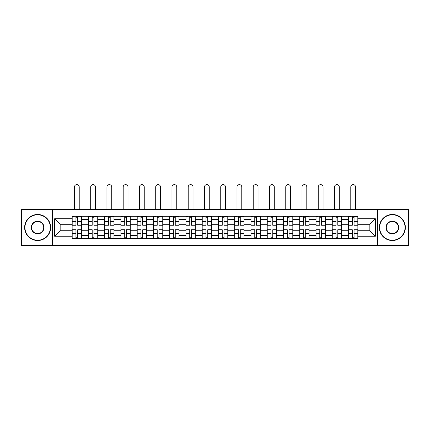 <?xml version="1.0" encoding="UTF-8"?>
<svg xmlns="http://www.w3.org/2000/svg" width="430" height="430" viewBox="0 0 430 430"><rect width="100%" height="100%" fill="white"/><g stroke="black" fill="none" stroke-linecap="round" stroke-linejoin="round"><path stroke-width="0.64" d="M377.449 245.374L408.5 245.374L408.5 209.636L21.5 209.636L21.5 245.374L377.449 245.374L377.449 209.636M88.397 238.704L88.397 219.483L81.517 219.483L81.517 238.704M81.517 219.483L81.517 216.301M88.397 219.483L88.397 216.301M97.777 216.301L97.777 238.704M104.651 238.704L104.651 216.301M114.031 216.301L114.031 238.704M120.905 238.704L120.905 216.301M130.285 216.301L130.285 238.704M137.165 238.704L137.165 216.301M146.539 216.301L146.539 238.704M153.419 238.704L153.419 216.301M162.798 216.301L162.798 238.704M169.673 238.704L169.673 216.301M179.052 216.301L179.052 238.704M185.927 238.704L185.927 216.301M195.306 216.301L195.306 238.704M202.186 238.704L202.186 216.301M211.56 216.301L211.56 238.704M218.44 238.704L218.44 216.301M227.814 216.301L227.814 238.704M234.694 238.704L234.694 216.301M244.073 216.301L244.073 238.704M250.948 238.704L250.948 216.301M260.327 216.301L260.327 238.704M267.202 238.704L267.202 216.301M276.581 216.301L276.581 238.704M283.461 238.704L283.461 216.301M292.835 216.301L292.835 238.704M299.715 238.704L299.715 216.301M309.095 216.301L309.095 238.704M315.969 238.704L315.969 216.301M325.349 216.301L325.349 238.704M332.223 238.704L332.223 216.301M341.603 216.301L341.603 238.704M348.483 238.704L348.483 216.301M348.483 230.733L341.603 230.733M332.223 230.733L325.349 230.733M315.969 230.733L309.095 230.733M299.715 230.733L292.835 230.733M283.461 230.733L276.581 230.733M267.202 230.733L260.327 230.733M250.948 230.733L244.073 230.733M234.694 230.733L227.814 230.733M218.44 230.733L211.56 230.733M202.186 230.733L195.306 230.733M185.927 230.733L179.052 230.733M169.673 230.733L162.798 230.733M153.419 230.733L146.539 230.733M137.165 230.733L130.285 230.733M120.905 230.733L114.031 230.733M104.651 230.733L97.777 230.733M88.397 230.733L81.517 230.733M348.483 224.272L341.603 224.272M332.223 224.272L325.349 224.272M315.969 224.272L309.095 224.272M299.715 224.272L292.835 224.272M283.461 224.272L276.581 224.272M267.202 224.272L260.327 224.272M250.948 224.272L244.073 224.272M234.694 224.272L227.814 224.272M218.44 224.272L211.56 224.272M202.186 224.272L195.306 224.272M185.927 224.272L179.052 224.272M169.673 224.272L162.798 224.272M153.419 224.272L146.539 224.272M137.165 224.272L130.285 224.272M120.905 224.272L114.031 224.272M104.651 224.272L97.777 224.272M88.397 224.272L81.517 224.272M60.157 230.733L72.143 230.733L72.143 224.272L60.157 224.272L60.157 230.733L54.637 236.258L54.637 218.752L72.143 218.752L72.143 224.272M357.857 224.272L357.857 230.733L369.843 230.733L369.843 224.272L357.857 224.272L357.857 216.301L72.143 216.301L72.143 218.752M357.857 218.752L375.363 218.752L375.363 236.258L357.857 236.258L357.857 230.733M72.143 230.733L72.143 238.704L357.857 238.704L357.857 236.258M72.143 236.258L54.637 236.258M52.551 245.374L52.551 209.636M77.717 237.145L75.943 237.145M75.943 217.865L77.717 217.865M93.971 237.145L92.197 237.145M92.197 217.865L93.971 217.865M110.225 237.145L108.457 237.145M108.457 217.865L110.225 217.865M126.484 237.145L124.711 237.145M124.711 217.865L126.484 217.865M142.738 237.145L140.965 237.145M140.965 217.865L142.738 217.865M158.993 237.145L157.219 237.145M157.219 217.865L158.993 217.865M175.246 237.145L173.478 237.145M173.478 217.865L175.246 217.865M191.5 237.145L189.732 237.145M189.732 217.865L191.5 217.865M207.76 237.145L205.986 237.145M205.986 217.865L207.76 217.865M224.014 237.145L222.24 237.145M222.24 217.865L224.014 217.865M240.268 237.145L238.5 237.145M238.5 217.865L240.268 217.865M256.522 237.145L254.753 237.145M254.753 217.865L256.522 217.865M272.781 237.145L271.007 237.145M271.007 217.865L272.781 217.865M289.035 237.145L287.262 237.145M287.262 217.865L289.035 217.865M305.289 237.145L303.515 237.145M303.515 217.865L305.289 217.865M321.543 237.145L319.775 237.145M319.775 217.865L321.543 217.865M337.803 237.145L336.029 237.145M336.029 217.865L337.803 217.865M354.057 237.145L352.283 237.145M352.283 217.865L354.057 217.865M54.637 218.752L60.157 224.272M369.843 230.733L375.363 236.258M369.843 224.272L375.363 218.752M79.228 209.636L79.228 187.023A2.397 2.397 0 0 0 76.83 184.626A2.397 2.397 0 0 0 74.433 187.023L74.433 209.636M77.717 225.046L81.469 225.266L77.717 225.266L77.717 216.408L81.469 216.408L79.383 216.408M81.469 225.046L81.469 216.408M75.943 217.763L77.717 217.763M74.277 216.408L72.192 216.408L72.192 225.266L75.943 225.266L75.943 216.408L79.228 216.301M72.192 216.408L74.433 216.301M75.943 229.964L72.192 229.744L75.943 229.744L75.943 238.602L72.192 238.602L74.277 238.602M72.192 229.964L72.192 238.602M77.717 237.247L75.943 237.247M79.383 238.602L81.469 238.602L81.469 229.744L77.717 229.744L77.717 238.602L74.433 238.602M81.469 238.602L79.228 238.602M95.481 209.636L95.481 187.023A2.397 2.397 0 0 0 93.084 184.626A2.397 2.397 0 0 0 90.687 187.023L90.687 209.636M93.971 225.046L97.723 225.266L93.971 225.266L93.971 216.408L97.723 216.408L95.637 216.408M97.723 225.046L97.723 216.408M92.197 217.763L93.971 217.763M90.531 216.408L88.451 216.408L88.451 225.266L92.197 225.266L92.197 216.408L95.481 216.301M88.451 216.408L90.687 216.301M111.735 209.636L111.735 187.023A2.397 2.397 0 0 0 109.338 184.626A2.397 2.397 0 0 0 106.946 187.023L106.946 209.636M110.225 225.046L113.977 225.266L110.225 225.266L110.225 216.408L113.977 216.408L111.891 216.408M113.977 225.046L113.977 216.408M108.457 217.763L110.225 217.763M106.79 216.408L104.705 216.408L104.705 225.266L108.457 225.266L108.457 216.408L111.735 216.301M104.705 216.408L106.946 216.301M92.197 229.964L88.451 229.744L92.197 229.744L92.197 238.602L88.451 238.602L90.531 238.602M88.451 229.964L88.451 238.602M93.971 237.247L92.197 237.247M95.637 238.602L97.723 238.602L97.723 229.744L93.971 229.744L93.971 238.602L90.687 238.602M97.723 238.602L95.481 238.602M108.457 229.964L104.705 229.744L108.457 229.744L108.457 238.602L104.705 238.602L106.79 238.602M104.705 229.964L104.705 238.602M110.225 237.247L108.457 237.247M111.891 238.602L113.977 238.602L113.977 229.744L110.225 229.744L110.225 238.602L106.946 238.602M113.977 238.602L111.735 238.602M37.652 240.214A12.712 12.712 0 0 0 50.364 227.502A12.712 12.712 0 0 0 37.652 214.79A12.712 12.712 0 0 0 24.94 227.502A12.712 12.712 0 0 0 37.652 240.214M37.652 214.479A13.024 13.024 0 0 1 50.675 227.502A13.024 13.024 0 0 1 37.652 240.531A13.024 13.024 0 0 1 24.628 227.502A13.024 13.024 0 0 1 37.652 214.479M37.652 233.861A6.359 6.359 0 0 1 31.293 227.502A6.359 6.359 0 0 1 37.652 221.149A6.359 6.359 0 0 1 44.005 227.502A6.359 6.359 0 0 1 37.652 233.861M37.652 221.461A6.042 6.042 0 0 0 31.605 227.502A6.042 6.042 0 0 0 37.652 233.549A6.042 6.042 0 0 0 43.693 227.502A6.042 6.042 0 0 0 37.652 221.461M392.348 240.214A12.712 12.712 0 0 0 405.06 227.502A12.712 12.712 0 0 0 392.348 214.79A12.712 12.712 0 0 0 379.636 227.502A12.712 12.712 0 0 0 392.348 240.214M392.348 214.479A13.024 13.024 0 0 1 405.372 227.502A13.024 13.024 0 0 1 392.348 240.531A13.024 13.024 0 0 1 379.325 227.502A13.024 13.024 0 0 1 392.348 214.479M392.348 233.861A6.359 6.359 0 0 1 385.995 227.502A6.359 6.359 0 0 1 392.348 221.149A6.359 6.359 0 0 1 398.707 227.502A6.359 6.359 0 0 1 392.348 233.861M392.348 221.461A6.042 6.042 0 0 0 386.307 227.502A6.042 6.042 0 0 0 392.348 233.549A6.042 6.042 0 0 0 398.395 227.502A6.042 6.042 0 0 0 392.348 221.461M127.995 209.636L127.995 187.023A2.397 2.397 0 0 0 125.598 184.626A2.397 2.397 0 0 0 123.2 187.023L123.2 209.636M126.484 225.046L130.231 225.266L126.484 225.266L126.484 216.408L130.231 216.408L128.151 216.408M130.231 225.046L130.231 216.408M124.711 217.763L126.484 217.763M123.044 216.408L120.959 216.408L120.959 225.266L124.711 225.266L124.711 216.408L127.995 216.301M120.959 216.408L123.2 216.301M144.249 209.636L144.249 187.023A2.397 2.397 0 0 0 141.852 184.626A2.397 2.397 0 0 0 139.454 187.023L139.454 209.636M142.738 225.046L146.49 225.266L142.738 225.266L142.738 216.408L146.49 216.408L144.405 216.408M146.49 225.046L146.49 216.408M140.965 217.763L142.738 217.763M139.299 216.408L137.213 216.408L137.213 225.266L140.965 225.266L140.965 216.408L144.249 216.301M137.213 216.408L139.454 216.301M160.503 209.636L160.503 187.023A2.397 2.397 0 0 0 158.106 184.626A2.397 2.397 0 0 0 155.708 187.023L155.708 209.636M158.993 225.046L162.744 225.266L158.993 225.266L158.993 216.408L162.744 216.408L160.659 216.408M162.744 225.046L162.744 216.408M157.219 217.763L158.993 217.763M155.552 216.408L153.472 216.408L153.472 225.266L157.219 225.266L157.219 216.408L160.503 216.301M153.472 216.408L155.708 216.301M124.711 229.964L120.959 229.744L124.711 229.744L124.711 238.602L120.959 238.602L123.044 238.602M120.959 229.964L120.959 238.602M126.484 237.247L124.711 237.247M128.151 238.602L130.231 238.602L130.231 229.744L126.484 229.744L126.484 238.602L123.2 238.602M130.231 238.602L127.995 238.602M140.965 229.964L137.213 229.744L140.965 229.744L140.965 238.602L137.213 238.602L139.299 238.602M137.213 229.964L137.213 238.602M142.738 237.247L140.965 237.247M144.405 238.602L146.49 238.602L146.49 229.744L142.738 229.744L142.738 238.602L139.454 238.602M146.49 238.602L144.249 238.602M157.219 229.964L153.472 229.744L157.219 229.744L157.219 238.602L153.472 238.602L155.552 238.602M153.472 229.964L153.472 238.602M158.993 237.247L157.219 237.247M160.659 238.602L162.744 238.602L162.744 229.744L158.993 229.744L158.993 238.602L155.708 238.602M162.744 238.602L160.503 238.602M176.757 209.636L176.757 187.023A2.397 2.397 0 0 0 174.36 184.626A2.397 2.397 0 0 0 171.968 187.023L171.968 209.636M175.246 225.046L178.998 225.266L175.246 225.266L175.246 216.408L178.998 216.408L176.913 216.408M178.998 225.046L178.998 216.408M173.478 217.763L175.246 217.763M171.806 216.408L169.726 216.408L169.726 225.266L173.478 225.266L173.478 216.408L176.757 216.301M169.726 216.408L171.968 216.301M173.478 229.964L169.726 229.744L173.478 229.744L173.478 238.602L169.726 238.602L171.806 238.602M169.726 229.964L169.726 238.602M175.246 237.247L173.478 237.247M176.913 238.602L178.998 238.602L178.998 229.744L175.246 229.744L175.246 238.602L171.968 238.602M178.998 238.602L176.757 238.602M193.016 209.636L193.016 187.023A2.397 2.397 0 0 0 190.619 184.626A2.397 2.397 0 0 0 188.222 187.023L188.222 209.636M191.5 225.046L195.252 225.266L191.5 225.266L191.5 216.408L195.252 216.408L193.172 216.408M195.252 225.046L195.252 216.408M189.732 217.763L191.5 217.763M188.066 216.408L185.98 216.408L185.98 225.266L189.732 225.266L189.732 216.408L193.016 216.301M185.98 216.408L188.222 216.301M189.732 229.964L185.98 229.744L189.732 229.744L189.732 238.602L185.98 238.602L188.066 238.602M185.98 229.964L185.98 238.602M191.5 237.247L189.732 237.247M193.172 238.602L195.252 238.602L195.252 229.744L191.5 229.744L191.5 238.602L188.222 238.602M195.252 238.602L193.016 238.602M209.27 209.636L209.27 187.023A2.397 2.397 0 0 0 206.873 184.626A2.397 2.397 0 0 0 204.476 187.023L204.476 209.636M207.76 225.046L211.512 225.266L207.76 225.266L207.76 216.408L211.512 216.408L209.426 216.408M211.512 225.046L211.512 216.408M205.986 217.763L207.76 217.763M204.32 216.408L202.234 216.408L202.234 225.266L205.986 225.266L205.986 216.408L209.27 216.301M202.234 216.408L204.476 216.301M205.986 229.964L202.234 229.744L205.986 229.744L205.986 238.602L202.234 238.602L204.32 238.602M202.234 229.964L202.234 238.602M207.76 237.247L205.986 237.247M209.426 238.602L211.512 238.602L211.512 229.744L207.76 229.744L207.76 238.602L204.476 238.602M211.512 238.602L209.27 238.602M225.524 209.636L225.524 187.023A2.397 2.397 0 0 0 223.127 184.626A2.397 2.397 0 0 0 220.73 187.023L220.73 209.636M224.014 225.046L227.766 225.266L224.014 225.266L224.014 216.408L227.766 216.408L225.68 216.408M227.766 225.046L227.766 216.408M222.24 217.763L224.014 217.763M220.574 216.408L218.488 216.408L218.488 225.266L222.24 225.266L222.24 216.408L225.524 216.301M218.488 216.408L220.73 216.301M222.24 229.964L218.488 229.744L222.24 229.744L222.24 238.602L218.488 238.602L220.574 238.602M218.488 229.964L218.488 238.602M224.014 237.247L222.24 237.247M225.68 238.602L227.766 238.602L227.766 229.744L224.014 229.744L224.014 238.602L220.73 238.602M227.766 238.602L225.524 238.602M241.778 209.636L241.778 187.023A2.397 2.397 0 0 0 239.381 184.626A2.397 2.397 0 0 0 236.984 187.023L236.984 209.636M240.268 225.046L244.02 225.266L240.268 225.266L240.268 216.408L244.02 216.408L241.934 216.408M244.02 225.046L244.02 216.408M238.5 217.763L240.268 217.763M236.828 216.408L234.748 216.408L234.748 225.266L238.5 225.266L238.5 216.408L241.778 216.301M234.748 216.408L236.984 216.301M238.5 229.964L234.748 229.744L238.5 229.744L238.5 238.602L234.748 238.602L236.828 238.602M234.748 229.964L234.748 238.602M240.268 237.247L238.5 237.247M241.934 238.602L244.02 238.602L244.02 229.744L240.268 229.744L240.268 238.602L236.984 238.602M244.02 238.602L241.778 238.602M258.032 209.636L258.032 187.023A2.397 2.397 0 0 0 255.64 184.626A2.397 2.397 0 0 0 253.243 187.023L253.243 209.636M256.522 225.046L260.274 225.266L256.522 225.266L256.522 216.408L260.274 216.408L258.193 216.408M260.274 225.046L260.274 216.408M254.753 217.763L256.522 217.763M253.087 216.408L251.002 216.408L251.002 225.266L254.753 225.266L254.753 216.408L258.032 216.301M251.002 216.408L253.243 216.301M254.753 229.964L251.002 229.744L254.753 229.744L254.753 238.602L251.002 238.602L253.087 238.602M251.002 229.964L251.002 238.602M256.522 237.247L254.753 237.247M258.193 238.602L260.274 238.602L260.274 229.744L256.522 229.744L256.522 238.602L253.243 238.602M260.274 238.602L258.032 238.602M274.292 209.636L274.292 187.023A2.397 2.397 0 0 0 271.894 184.626A2.397 2.397 0 0 0 269.497 187.023L269.497 209.636M272.781 225.046L276.528 225.266L272.781 225.266L272.781 216.408L276.528 216.408L274.447 216.408M276.528 225.046L276.528 216.408M271.007 217.763L272.781 217.763M269.341 216.408L267.256 216.408L267.256 225.266L271.007 225.266L271.007 216.408L274.292 216.301M267.256 216.408L269.497 216.301M271.007 229.964L267.256 229.744L271.007 229.744L271.007 238.602L267.256 238.602L269.341 238.602M267.256 229.964L267.256 238.602M272.781 237.247L271.007 237.247M274.447 238.602L276.528 238.602L276.528 229.744L272.781 229.744L272.781 238.602L269.497 238.602M276.528 238.602L274.292 238.602M290.546 209.636L290.546 187.023A2.397 2.397 0 0 0 288.148 184.626A2.397 2.397 0 0 0 285.751 187.023L285.751 209.636M289.035 225.046L292.787 225.266L289.035 225.266L289.035 216.408L292.787 216.408L290.702 216.408M292.787 225.046L292.787 216.408M287.262 217.763L289.035 217.763M285.595 216.408L283.51 216.408L283.51 225.266L287.262 225.266L287.262 216.408L290.546 216.301M283.51 216.408L285.751 216.301M287.262 229.964L283.51 229.744L287.262 229.744L287.262 238.602L283.51 238.602L285.595 238.602M283.51 229.964L283.51 238.602M289.035 237.247L287.262 237.247M290.702 238.602L292.787 238.602L292.787 229.744L289.035 229.744L289.035 238.602L285.751 238.602M292.787 238.602L290.546 238.602M306.8 209.636L306.8 187.023A2.397 2.397 0 0 0 304.402 184.626A2.397 2.397 0 0 0 302.005 187.023L302.005 209.636M305.289 225.046L309.041 225.266L305.289 225.266L305.289 216.408L309.041 216.408L306.956 216.408M309.041 225.046L309.041 216.408M303.515 217.763L305.289 217.763M301.849 216.408L299.769 216.408L299.769 225.266L303.515 225.266L303.515 216.408L306.8 216.301M299.769 216.408L302.005 216.301M303.515 229.964L299.769 229.744L303.515 229.744L303.515 238.602L299.769 238.602L301.849 238.602M299.769 229.964L299.769 238.602M305.289 237.247L303.515 237.247M306.956 238.602L309.041 238.602L309.041 229.744L305.289 229.744L305.289 238.602L302.005 238.602M309.041 238.602L306.8 238.602M323.054 209.636L323.054 187.023A2.397 2.397 0 0 0 320.662 184.626A2.397 2.397 0 0 0 318.264 187.023L318.264 209.636M321.543 225.046L325.295 225.266L321.543 225.266L321.543 216.408L325.295 216.408L323.209 216.408M325.295 225.046L325.295 216.408M319.775 217.763L321.543 217.763M318.109 216.408L316.023 216.408L316.023 225.266L319.775 225.266L319.775 216.408L323.054 216.301M316.023 216.408L318.264 216.301M319.775 229.964L316.023 229.744L319.775 229.744L319.775 238.602L316.023 238.602L318.109 238.602M316.023 229.964L316.023 238.602M321.543 237.247L319.775 237.247M323.209 238.602L325.295 238.602L325.295 229.744L321.543 229.744L321.543 238.602L318.264 238.602M325.295 238.602L323.054 238.602M339.313 209.636L339.313 187.023A2.397 2.397 0 0 0 336.916 184.626A2.397 2.397 0 0 0 334.519 187.023L334.519 209.636M337.803 225.046L341.549 225.266L337.803 225.266L337.803 216.408L341.549 216.408L339.469 216.408M341.549 225.046L341.549 216.408M336.029 217.763L337.803 217.763M334.363 216.408L332.277 216.408L332.277 225.266L336.029 225.266L336.029 216.408L339.313 216.301M332.277 216.408L334.519 216.301M336.029 229.964L332.277 229.744L336.029 229.744L336.029 238.602L332.277 238.602L334.363 238.602M332.277 229.964L332.277 238.602M337.803 237.247L336.029 237.247M339.469 238.602L341.549 238.602L341.549 229.744L337.803 229.744L337.803 238.602L334.519 238.602M341.549 238.602L339.313 238.602M355.567 209.636L355.567 187.023A2.397 2.397 0 0 0 353.17 184.626A2.397 2.397 0 0 0 350.772 187.023L350.772 209.636M354.057 225.046L357.808 225.266L354.057 225.266L354.057 216.408L357.808 216.408L355.723 216.408M357.808 225.046L357.808 216.408M352.283 217.763L354.057 217.763M350.617 216.408L348.531 216.408L348.531 225.266L352.283 225.266L352.283 216.408L355.567 216.301M348.531 216.408L350.772 216.301M352.283 229.964L348.531 229.744L352.283 229.744L352.283 238.602L348.531 238.602L350.617 238.602M348.531 229.964L348.531 238.602M354.057 237.247L352.283 237.247M355.723 238.602L357.808 238.602L357.808 229.744L354.057 229.744L354.057 238.602L350.772 238.602M357.808 238.602L355.567 238.602M332.223 219.483L325.349 219.483M315.969 219.483L309.095 219.483M299.715 219.483L292.835 219.483M283.461 219.483L276.581 219.483M267.202 219.483L260.327 219.483M250.948 219.483L244.073 219.483M234.694 219.483L227.814 219.483M218.44 219.483L211.56 219.483M202.186 219.483L195.306 219.483M185.927 219.483L179.052 219.483M169.673 219.483L162.798 219.483M153.419 219.483L146.539 219.483M137.165 219.483L130.285 219.483M120.905 219.483L114.031 219.483M104.651 219.483L97.777 219.483M348.483 219.483L341.603 219.483M332.223 235.527L325.349 235.527M315.969 235.527L309.095 235.527M299.715 235.527L292.835 235.527M283.461 235.527L276.581 235.527M267.202 235.527L260.327 235.527M250.948 235.527L244.073 235.527M234.694 235.527L227.814 235.527M218.44 235.527L211.56 235.527M202.186 235.527L195.306 235.527M185.927 235.527L179.052 235.527M169.673 235.527L162.798 235.527M153.419 235.527L146.539 235.527M137.165 235.527L130.285 235.527M120.905 235.527L114.031 235.527M104.651 235.527L97.777 235.527M88.397 235.527L81.517 235.527M348.483 235.527L341.603 235.527M77.717 221.525L81.469 221.525M72.192 225.046L75.943 225.046M72.192 221.525L75.943 221.525M75.943 233.485L72.192 233.485M81.469 229.964L77.717 229.964M81.469 233.485L77.717 233.485M93.971 221.525L97.723 221.525M88.451 225.046L92.197 225.046M88.451 221.525L92.197 221.525M110.225 221.525L113.977 221.525M104.705 225.046L108.457 225.046M104.705 221.525L108.457 221.525M92.197 233.485L88.451 233.485M97.723 229.964L93.971 229.964M97.723 233.485L93.971 233.485M108.457 233.485L104.705 233.485M113.977 229.964L110.225 229.964M113.977 233.485L110.225 233.485M126.484 221.525L130.231 221.525M120.959 225.046L124.711 225.046M120.959 221.525L124.711 221.525M142.738 221.525L146.49 221.525M137.213 225.046L140.965 225.046M137.213 221.525L140.965 221.525M158.993 221.525L162.744 221.525M153.472 225.046L157.219 225.046M153.472 221.525L157.219 221.525M124.711 233.485L120.959 233.485M130.231 229.964L126.484 229.964M130.231 233.485L126.484 233.485M140.965 233.485L137.213 233.485M146.49 229.964L142.738 229.964M146.49 233.485L142.738 233.485M157.219 233.485L153.472 233.485M162.744 229.964L158.993 229.964M162.744 233.485L158.993 233.485M175.246 221.525L178.998 221.525M169.726 225.046L173.478 225.046M169.726 221.525L173.478 221.525M173.478 233.485L169.726 233.485M178.998 229.964L175.246 229.964M178.998 233.485L175.246 233.485M191.5 221.525L195.252 221.525M185.98 225.046L189.732 225.046M185.98 221.525L189.732 221.525M189.732 233.485L185.98 233.485M195.252 229.964L191.5 229.964M195.252 233.485L191.5 233.485M207.76 221.525L211.512 221.525M202.234 225.046L205.986 225.046M202.234 221.525L205.986 221.525M205.986 233.485L202.234 233.485M211.512 229.964L207.76 229.964M211.512 233.485L207.76 233.485M224.014 221.525L227.766 221.525M218.488 225.046L222.24 225.046M218.488 221.525L222.24 221.525M222.24 233.485L218.488 233.485M227.766 229.964L224.014 229.964M227.766 233.485L224.014 233.485M240.268 221.525L244.02 221.525M234.748 225.046L238.5 225.046M234.748 221.525L238.5 221.525M238.5 233.485L234.748 233.485M244.02 229.964L240.268 229.964M244.02 233.485L240.268 233.485M256.522 221.525L260.274 221.525M251.002 225.046L254.753 225.046M251.002 221.525L254.753 221.525M254.753 233.485L251.002 233.485M260.274 229.964L256.522 229.964M260.274 233.485L256.522 233.485M272.781 221.525L276.528 221.525M267.256 225.046L271.007 225.046M267.256 221.525L271.007 221.525M271.007 233.485L267.256 233.485M276.528 229.964L272.781 229.964M276.528 233.485L272.781 233.485M289.035 221.525L292.787 221.525M283.51 225.046L287.262 225.046M283.51 221.525L287.262 221.525M287.262 233.485L283.51 233.485M292.787 229.964L289.035 229.964M292.787 233.485L289.035 233.485M305.289 221.525L309.041 221.525M299.769 225.046L303.515 225.046M299.769 221.525L303.515 221.525M303.515 233.485L299.769 233.485M309.041 229.964L305.289 229.964M309.041 233.485L305.289 233.485M321.543 221.525L325.295 221.525M316.023 225.046L319.775 225.046M316.023 221.525L319.775 221.525M319.775 233.485L316.023 233.485M325.295 229.964L321.543 229.964M325.295 233.485L321.543 233.485M337.803 221.525L341.549 221.525M332.277 225.046L336.029 225.046M332.277 221.525L336.029 221.525M336.029 233.485L332.277 233.485M341.549 229.964L337.803 229.964M341.549 233.485L337.803 233.485M354.057 221.525L357.808 221.525M348.531 225.046L352.283 225.046M348.531 221.525L352.283 221.525M352.283 233.485L348.531 233.485M357.808 229.964L354.057 229.964M357.808 233.485L354.057 233.485"/></g></svg>

